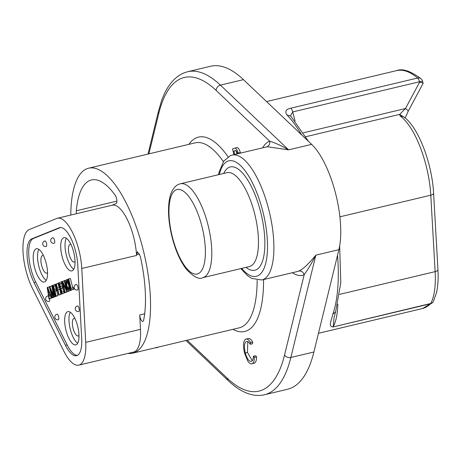 <?xml version="1.0" encoding="UTF-8"?>
<svg xmlns="http://www.w3.org/2000/svg" width="461" height="461" viewBox="0 0 461 461"><rect width="100%" height="100%" fill="white"/><g stroke="black" fill="none" stroke-linecap="round" stroke-linejoin="round"><path stroke-width="0.69" d="M66.349 238.256A17.103 6.149 -103.4 0 0 66.217 254.685A17.103 6.149 -103.4 0 0 73.731 269.293M63.606 237.749A17.103 6.149 76.6 0 1 63.929 237.651A17.103 6.149 76.6 0 1 73.76 252.409A17.103 6.149 76.6 0 1 72.164 270.82A17.103 6.149 76.6 0 1 71.841 270.924A17.103 6.149 76.6 0 1 62.016 256.16A17.103 6.149 76.6 0 1 63.606 237.749M60.535 227.527L33.44 238.458A27.885 10.027 -103.4 0 0 35.768 282.178L67.156 344.92A27.885 10.027 -103.4 0 0 77.367 355.385M71.478 289.969L69 290.908L69.79 290.332L69.605 286.523L70.147 286.39M62.54 281.343L66.609 290.061L64.183 280.68L64.575 280.519L67.427 291.542L66.528 292.193L64.805 292.602L61.953 281.579L64.246 280.933M69.087 290.885L66.833 291.778L62.708 282.829L65.197 292.441L64.805 292.602M65.981 292.32L61.918 293.766L59.066 282.743L61.428 281.792L61.791 283.198L59.826 283.993L60.61 287.042L62.316 286.35L62.679 287.756L60.979 288.448L61.947 292.199L63.912 291.404L64.275 292.816L61.918 293.766M63.537 287.699L62.702 288.039L63.606 291.531M62.385 283.244L61.549 283.578L62.27 286.373M59.734 289.237L60.887 294.464L58.772 295.034L55.919 284.011L56.311 283.855L57.464 288.309L59.302 287.566L58.149 283.112L58.541 282.956L61.394 293.974L60.996 294.135L59.665 288.978L57.827 289.715L59.164 294.879L58.772 295.034M63.094 293.484L60.996 294.135M56.311 283.855L58.034 283.44L59.123 287.641M57.562 290.367L56.663 290.73L57.936 295.657L55.816 296.227L52.969 285.203L55.971 284.224M55.706 296.556L53.459 297.178L55.683 296.411M56.997 295.945L54.899 296.596L52.658 287.918L53.983 296.965M53.459 297.178L50.295 288.868L52.537 297.547L52.145 297.708L49.292 286.684L51.609 286.033L52.122 287.399M54.225 296.993L52.145 297.708M53.343 297.506L51.229 298.077L53.315 297.426M50.935 297.282L51.119 298.405L48.999 298.976L49.39 298.82L48.924 295.899L50.312 295.57M46.503 243.333A2.852 1.026 76.6 0 1 46.261 246.474A2.852 1.026 76.6 0 1 46.204 246.491A2.852 2.852 0 0 1 42.787 244.434A2.852 2.852 0 0 1 44.884 240.947A2.852 1.026 76.6 0 1 46.503 243.333M54.502 240.106A2.852 1.026 76.6 0 1 54.254 243.247A2.852 1.026 76.6 0 1 54.202 243.264A2.852 2.852 0 0 1 50.785 241.207A2.852 2.852 0 0 1 52.882 237.72A2.852 1.026 76.6 0 1 54.502 240.106M49.552 298.843A2.852 1.026 76.6 0 1 49.569 300.895A2.852 1.026 76.6 0 1 49.189 301.454A2.852 1.026 76.6 0 1 49.131 301.471A2.852 2.852 0 0 1 45.725 297.939A2.852 2.852 0 0 1 47.817 295.927A2.852 1.026 76.6 0 1 48.595 296.4M58.714 319.168A2.852 1.026 76.6 0 1 58.328 319.732A2.852 1.026 76.6 0 1 58.276 319.75A2.852 2.852 0 0 1 54.871 316.217A2.852 2.852 0 0 1 56.957 314.2A2.852 1.026 76.6 0 1 58.386 315.958A2.852 1.026 76.6 0 1 58.714 319.168M77.926 306.144A2.852 1.026 76.6 0 1 79.177 309.066A2.852 1.026 76.6 0 1 78.779 311.48A2.852 1.026 76.6 0 1 78.727 311.498A2.852 2.852 0 0 1 75.299 308.04A2.852 2.852 0 0 1 77.408 305.954A2.852 1.026 76.6 0 1 77.926 306.144M76.785 284.644A2.852 1.026 76.6 0 1 78.036 287.566A2.852 1.026 76.6 0 1 77.632 289.981A2.852 1.026 76.6 0 1 77.581 289.998A2.852 2.852 0 0 1 74.158 286.54A2.852 2.852 0 0 1 76.261 284.454A2.852 1.026 76.6 0 1 76.785 284.644M67.548 311.717A17.103 6.149 76.6 0 1 67.865 311.613A17.103 6.149 76.6 0 1 77.696 326.376A17.103 6.149 76.6 0 1 76.1 344.782A17.103 6.149 76.6 0 1 75.783 344.886A17.103 6.149 76.6 0 1 65.952 330.122A17.103 6.149 76.6 0 1 67.548 311.717M36.096 248.848A17.103 6.149 76.6 0 1 36.419 248.75A17.103 6.149 76.6 0 1 46.244 263.508A17.103 6.149 76.6 0 1 44.654 281.919A17.103 6.149 76.6 0 1 44.331 282.023A17.103 6.149 76.6 0 1 34.506 267.259A17.103 6.149 76.6 0 1 36.096 248.848M68.643 278.882L71.127 288.494L73.097 287.704L73.46 289.11L71.098 290.061L68.245 279.038L70.366 278.467L72.786 287.825M74.63 288.92L71.098 290.061M73.097 287.704L74.083 287.468M73.46 289.11L74.578 288.845M69.605 286.523L67.951 280.974L66.672 279.671L68.309 279.285M67.064 279.775L68.361 279.47M66.672 279.671L65.739 280.824L66.067 284.062L67.721 289.612L69 290.908M67.358 281.21L68.297 283.163L69.386 287.647L69.363 288.949L68.637 289.502L67.681 288.332L66.286 282.939L66.511 281.291L67.358 281.21M69.525 290.695L71.248 290.286M69.79 290.332L71.086 290.021M69.934 289.756L70.954 289.514M69.951 288.713L70.7 288.534M69.842 287.722L70.452 287.572M68.695 283.002L69.236 282.875M68.326 281.855L68.937 281.711M67.951 280.974L68.701 280.795M67.444 280.138L68.47 279.896M69.242 289.151L68.314 289.37M69.404 288.649L67.992 288.984M67.375 287.422L69.098 287.007L69.404 287.918L67.681 288.332M69.098 287.007L68.188 283.492L66.465 283.901M67.992 282.253L66.286 282.939M68.009 282.53L68.188 283.492M67.779 281.815L66.234 282.178M67.479 281.354L66.309 281.631M67.173 281.135L66.511 281.291M67.427 291.542L69.15 291.133M64.575 280.519L65.917 280.202M66.92 292.032L65.197 292.441M64.275 292.816L66.004 292.401M62.679 287.756L63.497 287.566M60.979 288.448L62.702 288.039M62.316 286.35L63.134 286.154M59.826 283.993L61.549 283.578M61.791 283.198L62.339 283.066M61.428 281.792L61.97 281.659M64.459 291.277L63.912 291.404M61.394 293.974L63.117 293.565M58.541 282.956L59.089 282.824M57.827 289.715L59.555 289.306M60.887 294.464L59.164 294.879M55.816 296.227L56.213 296.066L54.94 291.139L56.386 290.297L56.305 287.739L56.847 287.612M56.421 288.471L57.031 288.327M56.605 286.673L56.063 286.805L55.372 285.267L54.542 284.57M56.063 286.805L56.305 287.739M53.666 286.218L55.17 285.866L55.85 287.664L55.821 289.231L54.577 289.733L53.666 286.218L55.153 285.86M54.928 284.668L56.023 284.408M55.372 285.267L56.19 285.071M56.213 296.066L57.936 295.657M54.94 291.139L56.663 290.73M56.121 290.666L57.55 290.326M56.386 290.297L57.475 290.038M56.467 289.491L57.285 289.295M55.816 286.125L56.426 285.981M49.886 286.448L53.418 295.899L51.851 285.653L52.445 285.417L55.291 296.435L54.899 296.596M52.445 285.417L52.986 285.284M55.291 296.435L57.02 296.025M52.537 297.547L54.265 297.138M51.62 297.921L47.719 287.318L47.195 287.531L48.999 298.976M48.924 295.899L50.237 295.368L51.229 298.077M48.751 294.931L47.702 288.361L49.932 294.458L48.751 294.931M49.39 298.82L51.119 298.405M49.356 286.926L47.719 287.318M70.291 312.218A17.103 6.149 -103.4 0 0 70.153 328.647A17.103 6.149 -103.4 0 0 77.673 343.255M38.839 249.355A17.103 6.149 -103.4 0 0 38.707 265.778A17.103 6.149 -103.4 0 0 46.221 280.386M31.717 238.867L59.175 227.792A27.885 10.027 76.6 0 1 59.694 227.625A27.885 10.027 76.6 0 1 77.765 264.954L81.695 338.772A27.885 10.027 76.6 0 1 77.05 355.529A27.885 10.027 76.6 0 1 76.532 355.696A27.885 10.027 76.6 0 1 65.433 345.329L34.045 282.587A27.885 10.027 76.6 0 1 31.717 238.867L33.44 238.458M32.437 288.39L63.854 351.196A37.491 13.478 -103.4 0 0 78.773 365.129A37.491 13.478 -103.4 0 0 79.471 364.91A37.491 13.478 -103.4 0 0 85.717 342.373L81.781 268.481A37.537 13.496 -103.4 0 0 57.458 218.232A37.537 13.496 -103.4 0 0 56.761 218.456L29.302 229.532A37.537 13.496 -103.4 0 0 32.437 288.39M128.037 353.414A95.075 34.183 -103.4 0 0 132.659 353.184A95.075 34.183 -103.4 0 0 134.428 352.619A95.075 34.183 -103.4 0 0 143.302 250.271A95.075 34.183 -103.4 0 0 88.65 168.196A95.075 34.183 -103.4 0 0 86.881 168.761A95.075 34.183 -103.4 0 0 70.781 215.062M81.781 268.481L136.548 255.452L137.384 251.706L140.236 256.132A83.009 29.844 76.6 0 1 143.648 320.188A4.829 1.735 76.6 0 1 142.847 321.421A4.829 1.735 76.6 0 1 139.718 314.961L140.484 329.344A37.491 13.478 76.6 0 1 134.237 351.881A37.491 13.478 76.6 0 1 133.54 352.106L78.773 365.129M57.458 218.232L112.225 205.208A37.537 13.496 76.6 0 1 136.502 254.662M76.532 213.697A4.829 1.735 76.6 0 1 76.307 210.775A83.009 29.844 76.6 0 1 91.445 179.934A83.009 29.844 76.6 0 1 115.135 195.112A4.829 1.735 76.6 0 1 116.835 200.062A4.829 1.735 76.6 0 1 116.08 203.589L111.867 205.289M298.567 271.051C301.287 270.716 303.159 271.921 304.191 274.658C307.723 269.875 311.613 263.369 315.848 255.152L338.893 249.666L313.895 351.997A166.023 59.688 76.6 0 1 290.591 388.283A166.023 59.688 76.6 0 1 287.497 389.274L264.453 394.754A166.023 59.688 -103.4 0 0 267.547 393.769A166.023 59.688 -103.4 0 0 290.851 357.477L315.848 255.152C307.931 264.695 302.168 269.996 298.567 271.051A64.188 23.079 76.6 0 1 298.077 271.264A64.188 23.079 76.6 0 1 296.884 271.65L261.831 279.983A64.188 23.079 -103.4 0 0 263.029 279.602A64.188 23.079 -103.4 0 0 269.017 210.51A64.188 23.079 -103.4 0 0 232.119 155.092L266.821 146.857M266.47 146.955C269.04 146.028 270.111 144.12 269.685 141.233C274.831 142.691 281.147 145.567 288.615 149.848L220.41 85.124A166.023 59.688 -103.4 0 0 187.61 71.726L210.654 66.246A166.023 59.688 76.6 0 1 243.454 79.644L311.659 144.368A64.188 23.079 76.6 0 1 338.893 249.666M311.659 144.368L288.615 149.848L267.236 146.742M236.303 147.843C237.743 146.967 239.103 148.551 240.377 152.585L240.504 153.098M240.377 152.585L238.187 153.104C236.914 149.07 235.554 147.491 234.113 148.367L232.528 149.007L233.986 154.648M236.654 147.727L234.113 148.367M238.314 153.622L238.187 153.104M234.747 154.47L233.877 151.104L235.122 150.62M235.358 150.586L234.862 150.707C235.773 150.067 236.637 150.978 237.473 153.444L237.559 153.801M236.937 153.951L236.13 150.828M235.79 150.649L233.877 151.104M333.038 326.97L430.735 303.488A4.829 4.178 28.4 0 0 433.311 301.58L436.446 292.948C437.956 286.367 438.457 278.594 437.95 269.633A4.829 2.005 176.7 0 1 435.138 271.633A62.033 22.301 76.6 0 1 430.735 303.488A4.829 1.735 76.6 0 1 430.522 303.776L333.038 326.97C327.863 326.405 331.476 320.712 332.836 314.154L335.591 311.855L334.006 317.831L333.251 326.676A62.033 22.301 -103.4 0 0 337.827 304.099M266.556 101.564L396.604 70.625A118.725 42.683 76.6 0 1 417.637 78.024L290.833 108.191C285.901 109.292 284.633 111.556 287.03 114.991L290.597 116.063M318.465 333.291L325.011 331.73A4.829 1.735 -103.4 0 0 325.011 331.73L422.495 308.536A4.829 4.501 75.6 0 0 422.564 308.518A4.829 4.501 75.6 0 0 422.691 308.49M400.131 115.993A61.325 22.047 76.6 0 1 430.787 195.193A4.829 2.005 -3.3 0 0 433.599 193.194C432.072 163.442 418.398 126.879 403.617 116.771L400.131 115.993L399.664 114.38L405.455 108.537L419.625 82.144C422.576 82.744 423.659 83.245 422.87 83.654M404.902 117.757L399.664 114.38L305.816 136.71M295.063 120.984L292.718 111.931L290.539 115.815M405.167 117.976L408.083 111.476L423.123 83.36M408.089 111.458A4.829 1.383 -151.8 0 0 405.455 108.537L303.447 132.803M247.949 338.651C249.407 338.04 251.009 339.187 252.755 342.102L252.484 343.762L250.288 344.281L250.565 342.621C248.819 339.711 247.217 338.558 245.759 339.175C243.235 340.765 242.826 345.398 244.526 353.068L247.707 360.969C249.326 363.406 250.796 364.317 252.115 363.7C253.567 363.112 254.328 361.009 254.38 357.379L253.383 356.249C253.285 359.113 252.651 360.802 251.487 361.309L251.182 361.401M254.305 363.176L251.798 363.804L254.305 363.176C255.763 362.594 256.518 360.485 256.575 356.86L254.38 357.379M253.383 356.249L255.578 355.725L256.575 356.86M247.764 341.636L247.488 352.411L252.242 360.75M248.272 338.547L245.759 339.175M250.565 342.621L252.755 342.102M247.488 352.411L245.292 352.93C243.921 346.684 244.267 342.898 246.335 341.584C247.528 341.094 248.848 341.993 250.288 344.281M251.487 361.309C249.199 361.856 247.131 359.061 245.292 352.93M158.457 347.047L156.296 347.917L156.584 347.49M75.051 261.525A9.024 3.244 76.6 0 1 70.694 258.684A9.024 3.244 76.6 0 1 68.418 248.686A9.024 3.244 76.6 0 1 71.023 244.595M78.987 335.493A9.024 3.244 76.6 0 1 78.393 335.948A9.024 3.244 76.6 0 1 73.097 328.451A9.024 3.244 76.6 0 1 73.881 318.499A9.024 3.244 76.6 0 1 74.959 318.557M47.541 272.624A9.024 3.244 76.6 0 1 43.565 270.492A9.024 3.244 76.6 0 1 40.925 261.059A9.024 3.244 76.6 0 1 43.513 255.694M59.175 227.792L60.23 227.538M34.045 282.587L35.768 282.178M67.156 344.92L65.433 345.329M257.146 280.213A95.075 34.183 76.6 0 1 241.045 327.252A95.075 34.183 76.6 0 1 239.271 327.823L132.659 353.184M88.65 168.196L195.262 142.829A95.075 34.183 76.6 0 1 223.383 161.604M263.542 279.579A99.904 35.918 76.6 0 1 246.629 330.877A99.904 35.918 76.6 0 1 232.926 329.333M292.395 272.716A69.012 24.813 76.6 0 0 303.666 274.889A69.012 24.813 -103.4 0 0 304.191 274.658L284.581 354.907A4.829 3.688 -166.3 0 0 290.851 357.477L313.895 351.997M187.189 340.212L227.106 378.095A161.194 57.953 -103.4 0 0 261.957 390.144A161.194 57.953 -103.4 0 0 284.581 354.907M227.106 378.095A4.829 3.942 133.5 0 0 228.166 380.555C235.364 387.436 242.601 391.983 249.874 394.184C254.864 395.659 259.722 395.849 264.453 394.754M241.673 268.411A59.36 21.344 -103.4 0 0 257.44 275.978A59.36 21.344 -103.4 0 0 262.586 210.521A59.36 21.344 -103.4 0 0 227.751 161.183A59.36 21.344 -103.4 0 0 219.338 174.506M188.918 144.339A99.904 35.918 76.6 0 1 196.668 137.689A99.904 35.918 76.6 0 1 228.086 156.832M262.684 147.825A69.012 24.813 76.6 0 1 269.149 141.429A69.012 24.813 -103.4 0 1 269.685 141.233L216.192 90.471A4.829 3.942 -46.5 0 1 220.41 85.124L243.454 79.644M148.004 154.078L158.411 111.47A4.829 3.688 13.7 0 0 158.717 113.66L148.897 153.865M216.192 90.471A161.194 57.953 -103.4 0 0 181.34 78.422A161.194 57.953 -103.4 0 0 158.717 113.66M223.689 173.469A53.09 19.085 76.6 0 1 229.319 167.251A53.09 19.085 76.6 0 1 260.471 211.369A53.09 19.085 76.6 0 1 255.872 269.916A53.09 19.085 76.6 0 1 246.03 267.374M227.043 172.673A48.261 17.351 76.6 0 1 254.789 214.336A48.261 17.351 76.6 0 1 250.283 266.291A48.261 17.351 76.6 0 1 249.384 266.573L202.725 277.678A48.261 17.351 -103.4 0 0 203.624 277.389A48.261 17.351 -103.4 0 0 208.124 225.435A48.261 17.351 -103.4 0 0 180.384 183.772L227.043 172.673M176.309 189.771A43.438 15.616 -103.4 0 0 172.547 237.669A43.438 15.616 -103.4 0 0 198.034 273.765A43.438 15.616 -103.4 0 0 201.797 225.867A43.438 15.616 -103.4 0 0 176.309 189.771M422.483 308.542A4.829 4.829 0 0 0 422.564 308.518L432.47 302.698A4.829 4.397 45.1 0 1 430.522 303.776A118.725 42.683 76.6 0 1 424.448 307.896A118.725 42.683 76.6 0 1 422.495 308.536A4.829 1.735 76.6 0 1 422.483 308.542A4.829 1.735 76.6 0 1 422.472 308.542L325.005 331.73A4.829 1.735 -103.4 0 1 324.993 331.736M287.03 114.991A118.725 42.683 76.6 0 1 301.684 134.9M337.538 255.204A118.725 42.683 76.6 0 1 332.836 314.154M433.311 301.58A4.829 4.829 0 0 1 432.47 302.698A4.829 4.397 45.1 0 0 432.971 302.093M339.89 216.82L430.787 195.193L435.138 271.633L339.642 294.354M419.625 82.144L419.522 81.764L422.57 81.211A4.829 4.829 0 0 0 421.02 78.739A4.829 4.045 130.3 0 0 417.637 78.024A4.829 1.735 76.6 0 1 419.522 81.764L292.718 111.931A4.829 1.735 -103.4 0 0 290.833 108.191M140.484 329.344L85.717 342.373M144.668 313.785L139.718 314.961M136.502 254.639L139.516 253.919M76.307 210.775L116.898 201.117M218.526 174.702L219.056 172.212L223.746 161.079L230.327 155.668L232.119 155.092M240.861 268.602L247.517 275.638L251.654 278.409L261.831 279.983M228.166 380.555L185.962 340.5M158.411 111.47L161.333 101.506C166.312 86.852 173.843 77.321 183.916 72.907L187.61 71.726M180.384 183.772L178.885 184.25C177.635 184.567 171.769 187.431 169.573 198.57C167.677 208.845 168.357 221.061 171.613 235.219C175.03 249.366 179.905 260.655 186.221 269.097C193.637 276.934 199.135 279.798 202.725 277.678M433.599 193.194L437.95 269.633M335.596 311.849L340.783 282.812L339.665 245.915M308.421 141.297L290.591 115.872M423.129 83.36L422.57 81.211M396.604 70.625C402.372 68.268 410.509 70.971 421.02 78.739"/></g></svg>
